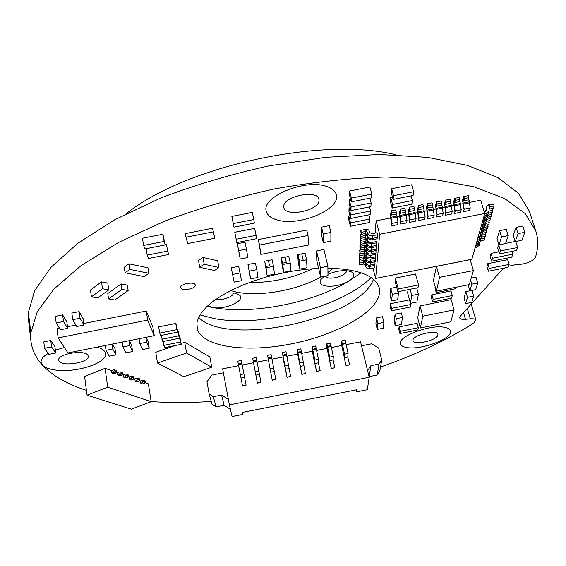 <?xml version="1.0" encoding="UTF-8"?>
<svg xmlns="http://www.w3.org/2000/svg" width="566" height="566" viewBox="0 0 566 566"><rect width="100%" height="100%" fill="white"/><g stroke="black" fill="none" stroke-linecap="round" stroke-linejoin="round"><path stroke-width="0.85" d="M213.297 231.862L212.604 228.268L185.308 233.624L185.966 237.232L213.297 231.862L214.733 238.244L187.735 243.55L185.966 237.232M212.604 228.268L214.733 238.244M391.622 308.35L390.42 303.709L390.094 306.22L391.29 310.84L391.622 308.35L410.753 304.508L410.315 307.02L391.29 310.84M410.449 303.348L410.753 304.508M390.42 303.709L409.508 299.881M435.183 286.771L434.929 287.917L436.237 292.594L436.556 291.157M455.984 287.259L455.602 288.71L436.237 292.594M400.268 331.329L399.122 326.915L398.768 329.157L399.914 333.558L400.268 331.329L418.309 327.693L417.857 329.936L399.914 333.558M399.122 326.915L417.128 323.285L418.309 327.693M108.559 298.912L107.773 293.535L121.089 283.948L121.916 289.375L128.157 290.542L114.785 300.015L108.559 298.912L121.916 289.375M121.089 283.948L127.322 285.137L128.157 290.542M129.798 269.388L128.921 263.813L124.251 267.244L125.114 272.798L129.798 269.388L148.872 273.265L144.174 276.604L125.114 272.798M128.921 263.813L147.967 267.768L148.872 273.265M433.188 299.393L431.908 294.773L431.349 297.334L432.622 301.933L433.188 299.393L452.284 295.565L451.611 298.119L432.622 301.933M431.908 294.773L450.968 290.952L452.284 295.565M489.257 268.404L487.814 263.643L486.916 266.494L488.352 271.234L489.257 268.404L509.138 264.435L508.112 267.286L488.352 271.234M487.814 263.643L507.652 259.681L509.138 264.435M422.795 316.196L420.014 305.923L417.666 317.922L420.361 327.969L422.795 316.196L454.073 309.899L450.812 321.828L420.361 327.969M420.014 305.923L451.166 299.669L454.073 309.899M228.374 399.391L221.596 395.054L213.325 396.681L209.172 394.021L206.965 381.76L211.833 375.074L223.393 372.81M238.604 365.678L222.643 368.799L229.4 404.867L369.195 377.246L360.563 341.829L345.989 344.673M341.758 345.501L331.237 347.559M327.091 348.373L316.458 350.453M312.404 351.245L301.657 353.347M297.695 354.118L286.828 356.247M282.958 357.005L271.977 359.148M268.199 359.891L257.106 362.056M253.412 362.778L242.206 364.971M361.525 345.769L371.6 343.795L378.711 348.076L381.71 360.068L379.05 364.037L370.921 365.643L367.582 370.617M346.067 365.721L341.425 344.1L341.659 340.874L342.267 343.477L344.538 354.21L344.255 357.754L346.067 365.721L349.611 364.822L346.081 365.516M331.351 368.615L326.773 346.965L326.886 343.76L327.488 346.364L329.73 357.111L329.575 360.634L331.351 368.615L334.895 367.716L331.358 368.409M316.606 371.515L313.132 355.986L312.092 346.647L314.894 360.018L314.866 363.521L316.606 371.515L320.151 370.617L316.613 371.31M301.848 374.416L297.383 352.71L297.277 349.547L297.843 352.158L301.848 374.416L305.385 373.525L301.841 374.218M287.054 377.324L283.757 361.738L282.434 352.441L287.054 377.324L290.599 376.432L287.04 377.133M272.246 380.239L267.569 355.349L272.246 380.239L275.784 379.347L272.225 380.048M257.41 383.161L252.677 358.257L257.41 383.161L260.947 382.262L257.381 382.963M242.545 386.083L237.762 361.165L242.545 386.083L246.083 385.184L242.51 385.892M356.191 389.854L356.58 391.842L356.842 389.726L242.581 412.366L242.977 414.362L232.081 416.526L229.4 404.867M369.195 377.246L367.327 389.712L356.58 391.842M341.659 340.874L345.196 340.187L348.09 353.509L347.772 357.061L349.611 364.822M326.886 343.76L330.431 343.067L333.289 356.417L333.098 359.941L334.895 367.716M312.092 346.647L315.644 345.953L318.46 359.325L318.396 362.827L320.151 370.617M297.277 349.547L300.836 348.847L305.385 373.525M282.434 352.441L286 351.748L290.599 376.432M267.569 355.349L271.135 354.649L275.784 379.347M252.677 358.257L256.249 357.556L260.947 382.262M237.762 361.165L241.342 360.471L246.083 385.184M230.426 409.324L224.108 405.263L216.063 406.855L212.024 404.251L209.172 394.021M221.596 395.054L224.108 405.263M242.977 414.362L242.595 412.359M369.103 376.857L370.921 365.643M369.287 376.581L377.189 375.017L379.779 371.14L381.71 360.068M347.772 357.061L344.255 357.754M348.09 353.509L344.538 354.21M345.748 343.647L342.211 344.333M345.819 342.784L342.267 343.477M333.098 359.941L329.575 360.634M333.289 356.417L329.73 357.111M330.997 346.526L327.452 347.22M331.039 345.67L327.488 346.364M318.396 362.827L314.866 363.521M318.46 359.325L314.894 360.018M316.224 349.413L312.673 350.106M316.231 348.564L312.68 349.257M303.673 365.714L300.143 366.414M303.609 362.233L300.037 362.933M301.43 352.307L297.872 353M301.409 351.465L297.843 352.158M288.929 368.615L285.384 369.308M288.731 365.148L285.158 365.855M286.608 355.207L283.05 355.901M286.559 354.366L282.986 355.059M274.156 371.508L270.612 372.209M273.831 368.07L270.251 368.777M271.765 358.108L268.199 358.802M271.68 357.273L268.107 357.974M259.362 374.416L255.811 375.109M258.903 370.999L255.316 371.699M256.893 361.016L253.32 361.709M256.78 360.181L253.2 360.882M244.547 377.324L240.989 378.024M243.953 373.928L240.366 374.635M242 363.924L238.42 364.624M241.859 363.103L238.272 363.804M213.325 396.681L216.063 406.855M377.189 375.017L379.05 364.037M439.527 277.333L436.436 266.381L433.429 280.488L436.414 291.186L439.527 277.333L473.395 270.569L469.313 284.592L436.414 291.186M436.436 266.381L470.162 259.66L473.395 270.569M398.266 288.964L395.379 278.026L395.004 280.828L397.877 291.716L398.266 288.964L418.515 284.917L418.005 287.691L397.877 291.716M395.379 278.026L415.543 274.001L418.515 284.917M372.959 268.135L375.598 278.444L379.645 234.274L484.758 213.495L480.661 200.208L469.532 202.402M462.967 203.696L460.512 204.177M453.967 205.465L451.484 205.96M444.954 207.248L442.449 207.736M435.933 209.024L433.407 209.519M426.913 210.8L424.358 211.302M417.878 212.583L415.31 213.092M408.843 214.365L406.247 214.875M399.801 216.148L397.176 216.665M390.752 217.931L376.114 220.818L375.095 233.107M379.645 234.274L376.114 220.818M366.513 231.14L365.976 229.039L366.718 229.096L368.685 229.987L370.044 232.704L371.869 233.744L377.076 232.718L377.593 234.72L377.359 237.423L372.18 238.442C369.888 238.682 368.367 237.819 367.624 235.852L367.369 234.862L365.572 233.489L365.707 231.452L366.513 231.14L367.815 233.15C368.558 235.123 370.086 235.987 372.393 235.746L377.593 234.72M376.914 237.508L377.006 241.42L371.869 242.439C369.591 242.68 368.084 241.816 367.348 239.864L367.093 238.873L365.311 237.515L365.445 235.506L366.244 235.201L367.532 237.196C368.275 239.163 369.789 240.026 372.074 239.779L377.239 238.76M376.567 241.505L376.659 245.361L371.565 246.373C369.301 246.606 367.808 245.757 367.079 243.812L366.825 242.828L365.056 241.477L365.183 239.503L365.983 239.206L367.256 241.187C367.992 243.139 369.492 243.996 371.763 243.755L376.892 242.743M376.234 245.446L376.319 249.238L371.261 250.243C369.018 250.476 367.532 249.634 366.81 247.696L366.563 246.719L364.801 245.382L364.928 243.437L365.721 243.147L366.987 245.113C367.716 247.052 369.209 247.908 371.459 247.667L376.546 246.663M375.895 249.323L375.987 253.059L370.963 254.056C368.735 254.29 367.263 253.448 366.549 251.53L366.301 250.554L364.554 249.231L364.681 247.314L365.466 247.024L366.718 248.983C367.44 250.908 368.926 251.757 371.162 251.523L376.206 250.519M375.569 253.144L375.654 256.83L370.666 257.813C368.459 258.046 367.001 257.212 366.287 255.301L366.039 254.332L364.313 253.016L364.433 251.127L365.212 250.844L366.457 252.79C367.178 254.707 368.643 255.549 370.864 255.316L375.874 254.325M375.244 256.907L375.329 260.537L370.383 261.52C368.19 261.747 366.74 260.912 366.032 259.016L365.785 258.054L364.072 256.752L364.193 254.891L364.964 254.608L366.202 256.547C366.91 258.45 368.367 259.292 370.574 259.058L375.548 258.068M374.925 260.615L375.01 264.188L370.093 265.164C367.921 265.397 366.478 264.563 365.778 262.681L365.537 261.725L363.832 260.431L363.952 258.598L364.716 258.322L365.947 260.24C366.648 262.136 368.098 262.971 370.284 262.737L375.223 261.761M374.614 264.265L374.692 267.789L369.817 268.758C367.652 268.984 366.223 268.164 365.53 266.289L365.289 265.341L363.598 264.053L363.712 262.249L364.476 261.973L365.693 263.89C366.393 265.772 367.829 266.6 370.001 266.367L369.817 268.758M469.575 210.481L463.604 211.663L463.002 209.661L463.611 207.142L462.443 199.352L463.257 198.765L463.865 200.767L468.372 199.883L469.094 200.279L470.212 207.963L469.575 210.481M460.611 212.25L454.632 213.432L454.038 211.429L454.604 208.918L453.423 201.128L454.236 200.541L454.831 202.55L459.351 201.659L460.073 202.055L461.205 209.738L460.611 212.25M451.64 214.019L445.654 215.2L445.074 213.198L445.598 210.694L444.402 202.904L445.209 202.324L445.796 204.326L450.317 203.442L451.045 203.838L452.192 211.514L451.64 214.019M442.662 215.795L436.676 216.976L436.096 214.974L436.577 212.476L435.367 204.68L436.174 204.1L436.754 206.109L441.275 205.217L442.011 205.614L443.178 213.297L442.662 215.795M433.683 217.57L427.691 218.752L427.118 216.743L427.556 214.252L426.332 206.463L427.132 205.882L427.705 207.892L432.226 207L432.969 207.397L434.15 215.08L433.683 217.57M424.691 219.346L418.691 220.528L417.291 208.246L418.083 207.665L418.649 209.675L423.177 208.783L423.92 209.179L425.123 216.863L424.691 219.346M415.692 221.122L409.692 222.304L408.242 210.028L409.027 209.448L409.586 211.465L414.114 210.573L414.871 210.962L416.081 218.646L415.692 221.122M406.692 222.898L400.686 224.079L399.186 211.811L399.964 211.231L400.516 213.248L405.051 212.356L405.808 212.745L407.039 220.429L406.692 222.898M397.679 224.674L391.672 225.862L390.123 213.594L390.894 213.021L391.439 215.038L395.981 214.146L396.738 214.535L397.983 222.219L397.679 224.674M484.758 213.495L471.881 259.242L375.598 278.444M365.827 233.574L366.244 235.201M365.572 237.6L365.983 239.206M365.318 241.569L365.721 243.147M365.07 245.474L365.466 247.024M364.822 249.316L365.212 250.844M364.582 253.108L364.964 254.608M364.341 256.837L364.716 258.322M374.904 265.397L370.001 266.367M364.108 260.516L364.476 261.973M468.641 198.793L469.094 200.279M463.604 211.663L464.212 209.144L462.443 199.352M459.613 200.52L460.073 202.055M454.632 213.432L455.198 210.927L453.423 201.128M450.571 202.239L451.045 203.838M445.654 215.2L446.185 212.703L444.402 202.904M441.522 203.958L442.011 205.614M436.676 216.976L437.157 214.486L435.367 204.68M432.474 205.67L432.969 207.397M427.691 218.752L428.129 216.269L426.332 206.463M423.41 207.375L423.92 209.179M418.691 220.528L419.095 218.052L417.291 208.246M414.34 209.08L414.871 210.962M409.692 222.304L410.053 219.834L408.242 210.028M405.263 210.771L405.808 212.745M400.686 224.079L401.004 221.617L399.186 211.811M396.179 212.462L396.738 214.535M391.672 225.862L391.948 223.407L390.123 213.594M479.232 245.142L476.657 247.498L475.1 247.809M475.801 245.326L477.364 245.014L479.848 242.998L480.01 242.177M480.308 241.392L477.725 243.762L476.148 244.08M476.862 241.562L478.44 241.243L480.937 239.213L481.1 238.385M481.404 237.586L478.801 239.977L477.216 240.288M477.937 237.734L479.529 237.416L482.048 235.371L482.211 234.529M482.522 233.73L479.89 236.128L478.298 236.446M479.027 233.85L480.633 233.532L483.166 231.473L483.336 230.624M483.647 229.81L481.001 232.223L479.395 232.541M480.138 229.909L481.751 229.591L484.305 227.518L484.475 226.655M484.793 225.834L482.133 228.261L480.513 228.586M481.263 225.912L482.89 225.586L485.465 223.506L485.628 222.629M485.953 221.794L483.272 224.242L481.645 224.56M482.409 221.851L484.043 221.525L486.64 219.431L486.81 218.54M487.135 217.698L484.432 220.153L482.791 220.478M483.569 217.726L485.218 217.394L487.828 215.285L487.998 214.387M485.628 210.502L485.31 211.33M488.338 213.531L485.614 216.007L483.958 216.332M485.706 211.252L486.491 207.135M484.163 211.557L485.798 211.231L486.852 210.375L486.59 206.774L488.508 204.85L489.116 204.998L489.732 206.958L489.052 209.123M484.744 213.538L486.413 213.205L489.038 211.083L489.151 206.923L488.508 204.85M365.976 229.039L365.197 229.456L365.707 231.452L361.257 232.329L361.136 234.366L365.572 233.489M364.957 233.609L365.445 235.506L361.023 236.383L360.91 238.385L365.311 237.515M364.709 237.635L365.183 239.503L360.804 240.373L360.691 242.34L365.056 241.477M364.462 241.597L364.928 243.437L360.577 244.3L360.471 246.238L364.801 245.382M364.221 245.502L364.681 247.314L360.365 248.17L360.252 250.08L364.554 249.231M363.98 249.344L364.433 251.127L360.146 251.983L360.04 253.865L364.313 253.016M363.74 253.129L364.193 254.891L359.934 255.733L359.835 257.594L364.072 256.752M363.513 256.858L363.952 258.598L359.728 259.433L359.622 261.266L363.832 260.431M363.28 260.537L363.712 262.249L359.523 263.077L359.424 264.881L363.598 264.053M463.08 201.461L463.865 200.767L464.389 198.56L463.78 196.551L463.257 198.765M454.052 203.244L454.831 202.55L455.319 200.343L454.724 198.333L454.236 200.541M445.017 205.019L445.796 204.326L446.249 202.133L445.661 200.116L445.209 202.324M435.983 206.802L436.754 206.109L437.171 203.916L436.584 201.906L436.174 204.1M426.941 208.585L427.705 207.892L428.087 205.706L427.507 203.689L427.132 205.882M417.885 210.368L418.649 209.675L418.996 207.496L418.423 205.479L418.083 207.665M408.829 212.151L409.586 211.465L409.897 209.293L409.331 207.269L409.027 209.448M399.766 213.941L400.516 213.248L400.792 211.083L400.233 209.059L399.964 211.231M390.696 215.724L391.439 215.038L391.679 212.88L391.134 210.849L390.894 213.021M489.151 206.923L494.139 206.088L493.524 204.128L489.116 204.998M365.197 229.456L360.747 230.341L361.257 232.329M360.747 230.341L361.136 234.366M361.115 234.282L360.521 234.402L361.023 236.383M360.521 234.402L360.91 238.385M360.889 238.286L360.301 238.399L360.804 240.373M360.301 238.399L360.691 242.34M360.662 242.227L360.082 242.34L360.577 244.3M360.082 242.34L360.471 246.238M360.436 246.111L359.87 246.224L360.365 248.17M359.87 246.224L360.252 250.08M360.217 249.931L359.658 250.045L360.146 251.983M359.658 250.045L360.04 253.865M359.997 253.702L359.452 253.809L359.934 255.733M359.452 253.809L359.835 257.594M359.785 257.417L359.247 257.523L359.728 259.433M359.247 257.523L359.622 261.266M359.58 261.075L359.042 261.181L359.523 263.077M359.042 261.181L359.424 264.881M468.372 199.883L468.917 197.668L464.389 198.56M463.78 196.551L468.308 195.659L468.917 197.668M459.351 201.659L459.854 199.451L455.319 200.343M454.724 198.333L459.252 197.442L459.854 199.451M450.317 203.442L450.784 201.234L446.249 202.133M445.661 200.116L450.189 199.225L450.784 201.234M441.275 205.217L441.713 203.024L437.171 203.916M436.584 201.906L441.126 201.008L441.713 203.024M432.226 207L432.629 204.814L428.087 205.706M427.507 203.689L432.049 202.798L432.629 204.814M423.177 208.783L423.538 206.604L418.996 207.496M418.423 205.479L422.965 204.581L423.538 206.604M414.114 210.573L414.446 208.394L409.897 209.293M409.331 207.269L413.88 206.371L414.446 208.394M405.051 212.356L405.341 210.184L400.792 211.083M400.233 209.059L404.789 208.161L405.341 210.184M395.981 214.146L396.235 211.981L391.679 212.88M391.134 210.849L395.684 209.958L396.235 211.981M480.477 240.819L484.114 240.097L484.673 238.215L481.022 238.937M484.673 238.215L484.156 236.531M481.56 237.048L485.232 236.319L485.791 234.409L482.119 235.138M485.791 234.409L485.267 232.697M482.664 233.213L486.364 232.477L486.93 230.539L483.23 231.275M486.93 230.539L486.399 228.805M483.788 229.322L487.51 228.586L488.09 226.619L484.362 227.355M488.09 226.619L487.545 224.858M484.928 225.374L488.67 224.631L489.265 222.636L485.508 223.379M489.265 222.636L488.713 220.846M486.081 221.37L489.852 220.62L490.453 218.589L486.668 219.339M490.453 218.589L489.894 216.778M487.248 217.302L491.055 216.545L491.663 214.486L487.842 215.243M491.663 214.486L491.09 212.646M488.437 213.17L492.271 212.413L492.887 210.319L489.038 211.083L488.232 213.891M492.887 210.319L492.307 208.451M489.123 209.08L493.51 208.217L494.139 206.088M111.509 370.624L111.849 372.973L114.099 373.772L115.641 373.164L113.391 372.364L114.247 370.78L114.077 369.605L111.509 370.624L105.057 368.31L107.717 387.123L87.065 395.174L84.575 376.468L105.057 368.31M145.101 382.666L148.356 383.833L151.164 401.669L107.717 387.123M140.446 380.996L140.792 383.26L142.88 384.003L144.38 383.423L142.299 382.68L143.12 381.159L142.943 380.027L140.446 380.996L139.54 380.67M134.835 378.987L135.182 381.265L137.297 382.022L138.804 381.434L136.696 380.685L137.524 379.149L137.354 378.01L134.835 378.987L133.887 378.647M129.14 376.942L129.487 379.241L131.637 380.005L133.151 379.418L131.008 378.654L131.843 377.105L131.673 375.958L129.14 376.942L128.149 376.588M123.36 374.869L123.699 377.182L125.878 377.961L127.407 377.366L125.228 376.588L126.069 375.032L125.9 373.871L123.36 374.869L122.313 374.494M117.48 372.761L117.82 375.095L120.034 375.881L121.57 375.279L119.355 374.494L120.204 372.923L120.034 371.756L117.48 372.761L116.391 372.371M151.164 401.669L131.333 409.147L87.065 395.174M114.247 370.78L116.497 371.586L116.32 370.419L114.077 369.605M120.204 372.923L122.419 373.716L122.242 372.555L120.034 371.756M126.069 375.032L128.249 375.81L128.072 374.657L125.9 373.871M131.843 377.105L133.986 377.876L133.809 376.73L131.673 375.958M137.524 379.149L139.632 379.906L139.462 378.767L137.354 378.01M143.12 381.159L145.2 381.909L145.023 380.777L142.943 380.027M135.182 381.265L136.696 380.685M139.632 379.906L138.804 381.434M140.792 383.26L142.299 382.68M145.2 381.909L144.38 383.423M129.487 379.241L131.008 378.654M133.986 377.876L133.151 379.418M123.699 377.182L125.228 376.588M128.249 375.81L127.407 377.366M117.82 375.095L119.355 374.494M122.419 373.716L121.57 375.279M111.849 372.973L113.391 372.364M116.497 371.586L115.641 373.164M86.414 390.314C67.368 384.293 52.751 375.93 42.563 365.233C45.068 367.702 49.567 369.336 56.076 370.122C76.728 372.952 107.689 362.728 105.531 353.573C105.071 350.807 102.262 348.649 97.119 347.107M42.563 365.233L42.563 365.219C45.068 367.688 49.567 369.322 56.076 370.114C76.721 372.937 107.674 362.721 105.531 353.566M48.174 353.425C43.172 356.389 40.809 359.339 41.063 362.275L42.323 364.957C35.835 357.882 32.029 349.852 30.904 340.888L30.79 332.836L28.413 312.333L28.576 320.455L30.904 340.888M64.404 347.524L55.362 350.142M41.063 362.275L42.563 365.219M266.261 211.189C267.293 215.264 270.944 218.186 277.199 219.955C298.982 226.895 341.065 209.293 336.303 194.654C335.334 191.011 332.093 188.28 326.575 186.447C305.166 178.502 261.138 196.954 266.261 211.196C267.293 215.271 270.937 218.2 277.199 219.969C298.975 226.881 341.05 209.286 336.303 194.647M406.324 347.446C420.545 350.616 453.465 338.39 450.387 330.834C449.913 329.235 448.145 328.103 445.088 327.438C431.087 323.837 397.099 336.544 400.487 343.895C400.997 345.628 402.942 346.809 406.324 347.446M400.487 343.887C400.997 345.621 402.942 346.802 406.324 347.432C420.538 350.609 453.444 338.39 450.387 330.827M318.63 268.326L305.951 269.296L292.863 271.072L279.661 273.626L266.636 276.901L254.084 280.821L242.276 285.292L231.459 290.209L221.858 295.466L213.651 300.942L206.972 306.517L201.928 312.071L198.567 317.505L196.904 322.705L197.336 329.249C203.35 347.418 247.406 352.851 291.95 343.767C336.529 334.888 377.296 312.46 379.602 292.792L379.255 287.832C375.463 275.607 358.349 269.041 327.905 268.142M195.199 284.931C194.506 281.153 179.705 283.906 180.745 287.62L180.787 287.79C181.629 291.532 196.26 288.759 195.228 285.059L195.199 284.931M283.771 206.986C281.854 196.742 317.42 188.895 318.863 199.246L318.969 200.088C319.995 210.432 285.342 217.761 283.849 207.51L283.771 206.986M412.939 340.102C413.279 334.853 437.263 329.228 437.9 334.258L437.9 335.051C437.122 340.364 413.626 345.755 412.954 340.782L412.939 340.102M59.097 361.143L58.715 360.181C57.102 353.892 85.218 349.293 87.956 355.37L88.254 356.191C89.824 362.41 62.43 367.086 59.097 361.143M504.688 267.966L501.575 270.293L460.384 316.125L459.712 317.901C460.208 319.09 462.118 319.549 465.45 319.288L470.311 318.828C473.572 318.573 475.44 319.012 475.914 320.151L473.615 323.193C446.631 340.18 415.593 354.797 380.493 367.037M211.252 401.471C190.388 402.78 170.352 402.815 151.15 401.584M28.413 312.333L34.653 290.641L51.011 267.293L77.839 243.253L114.756 219.735L160.511 198.107C194.768 185.025 230.992 174.271 269.19 165.852L325.86 157.306L379.637 154.511L427.578 157.383L467.466 165.385L497.96 177.703L518.534 193.339L529.359 211.274L535.747 230.815C538.443 239.39 538.337 248.226 535.436 257.325C533.023 260.898 528.078 263.24 520.593 264.329L515.301 264.747L508.473 266.275M198.638 317.356C227.461 347.658 359.842 318.792 373.447 279.243M535.747 230.815L525.107 213.538L504.631 198.56L474.138 186.865L434.115 179.422L385.92 177.024C350.382 178.071 313.281 182.033 274.623 188.903C236.079 197.385 199.494 208.104 164.862 221.073L118.57 242.418L81.179 265.525L53.947 289.035L37.264 311.788L30.79 332.836M157.497 363.011L186.589 353L211.748 367.256L183.759 376.701L157.497 363.011L155.756 352.278L175.092 345.557M181.014 343.498L184.707 342.218L209.852 356.898L211.748 367.256M260.862 254.41L258.379 239.588L306.758 230.058L308.024 235.506L308.456 245.007L260.862 254.41L259.539 245.064L308.024 235.506M395.252 325.726L394.099 321.247L395.11 314.151L401.315 312.906L402.504 317.441L401.372 324.495L395.252 325.726L396.292 318.693L402.504 317.441M491.585 261.188L492.533 258.245L512.824 254.198L511.756 257.162L491.585 261.188L490.114 256.37L491.055 253.398L498.872 251.842M410.138 289.261L411.8 295.473L418.408 294.15L416.93 302.046L410.435 303.348L407.605 292.756L408.107 289.672M320.667 277.05L316.811 260.537L316.521 250.943L323.908 249.479L327.891 266.225L327.962 275.6L320.667 277.05L320.455 267.704L327.891 266.225M413.633 191.74L411.673 184.778L391.615 188.704L391.219 192.482L393.108 199.423L413.088 195.503L413.633 191.74L393.519 195.687L393.108 199.423M58.135 337.909L67.934 352.936L154.263 335.68L147.698 320.066L58.135 337.909L56.996 328.804L59.557 328.294M67.474 326.724L75.901 325.047M83.74 323.483L146.24 311.052L152.841 326.936L154.263 335.68M105.333 345.465L106.026 350.319L109.28 356.191L112.62 355.526L115.917 354.861L115.025 348.755L112.514 344.029M122.235 342.083L122.956 346.93L125.97 352.851L132.6 351.521L131.666 345.423L129.352 340.661M139.116 338.709L139.873 343.548L142.639 349.512L149.254 348.182L148.285 342.097L146.162 337.301M179.684 337.11L181.162 344.34L180.115 338.305L179.189 335.999M178.071 330.884L179.571 338.227L178.516 332.115L177.314 329.794M177.717 332.108L175.764 323.462L158.706 326.872L159.732 333.091L160.709 335.511L177.717 332.108L176.833 329.674L159.732 333.091M56.176 322.967L60.477 329.752L67.679 328.322L66.838 321.778L62.642 314.88L55.348 316.33L56.176 322.967L63.491 321.509L62.642 314.88M72.724 319.677L76.771 326.511L83.959 325.082L83.075 318.552L79.141 311.611L71.854 313.055L72.724 319.677L80.025 318.226L79.141 311.611M108.778 289.898L97.677 297.921L91.416 296.817L90.461 290.004L101.505 281.882L107.773 283.071L108.778 289.898L102.496 288.745L101.505 281.882M165.159 244.286L166.255 244.066L168.583 254.523L166.255 244.066M249.323 272.331L247.993 264.499L255.4 263.034L256.78 269.657L249.351 271.128L250.667 278.875L249.323 272.331M232.584 274.453L231.268 267.81L238.682 266.345L240.019 272.975L232.584 274.453L234.161 282.151L241.484 280.694L240.019 272.975M290.238 263.027L282.823 264.499L281.373 257.898L282.172 265.822L283.601 272.338L290.896 270.888L290.238 263.027L288.766 256.433L285.08 257.162L286.247 262.44L282.533 263.176L281.38 257.898L285.08 257.162M267.145 275.6L274.446 274.156L273.52 266.338L266.098 267.81L267.145 275.6L264.697 261.195L268.404 260.459L269.536 265.751L265.822 266.487L264.697 261.195M273.52 266.338L272.09 259.73L268.404 260.459M306.588 259.787L305.081 253.207L297.702 254.665L298.24 262.638L299.711 269.14L306.991 267.697L306.588 259.787L299.195 261.251L299.711 269.14M321.7 235.916L321.53 227.15L329.221 225.636L330.869 232.428L323.158 233.949L323.299 242.63L321.7 235.916M371.777 194.088L369.916 187.028L349.576 191.011L349.455 194.81L351.245 201.85L371.508 197.881L371.777 194.088L351.38 198.086L351.245 201.85M350.687 199.649L349.3 199.918L349.18 203.604L350.941 210.559L370.886 206.64L371.147 202.968L351.069 206.908L350.941 210.559M350.234 207.757L349.045 207.991L348.932 211.571L350.665 218.448L370.32 214.578L370.574 211.012L350.786 214.903L350.665 218.448M349.993 215.773L348.79 216.014L348.677 219.488L350.389 226.287L369.761 222.466L370.001 219.007L350.51 222.848L350.389 226.287M392.5 197.187L390.682 197.548L390.299 201.206L392.153 208.069L411.829 204.199L412.352 200.555L392.556 204.446L392.153 208.069M253.816 219.544L252.302 212.406L231.855 216.41L233.97 227.15L254.332 223.153L253.816 219.544L233.312 223.563L233.97 227.15M256.101 235.35L254.629 228.374L234.784 232.272L236.814 242.581L256.582 238.689L256.101 235.35L236.206 239.269L236.814 242.581M44.558 348.281L48.846 354.387L55.716 353.007L54.944 346.703L50.763 340.499L43.801 341.885L44.558 348.281L51.541 346.887L50.763 340.499M165.272 244.929L162.895 234.253L142.462 238.258L143.644 245.453L144.924 248.927L165.272 244.929L164.133 241.427L143.644 245.453M237.31 243.734L240.246 259.037L247.837 257.537L246.415 249.082L238.703 250.604L237.31 243.734L245 242.22L246.415 249.082M198.489 260.502L202.939 257.424L217.648 260.749L218.957 267.499L204.22 264.251L199.748 267.308L198.489 260.502M375.881 323.78L376.482 317.894L382.475 316.691L383.918 322.379L377.918 323.582L377.296 329.405L375.881 323.78M468.202 284.811L469.83 290.818L475.666 289.643L477.711 283L471.789 284.189L470.601 280.156M477.711 283L475.978 277.156L471.202 278.111M465.839 291.624L464.021 297.964L465.655 303.617L471.747 302.393L473.678 296.103L467.509 297.348L465.839 291.624L472.002 290.393L473.678 296.103M516.05 227.383L513.242 235.456L515.202 241.632L521.887 240.302L524.838 232.286L518.046 233.638L516.05 227.383L522.821 226.039L524.838 232.286M499.615 230.645L497.054 238.675L498.971 244.866L505.544 243.557L508.24 235.583L501.568 236.913L499.615 230.645L506.266 229.322L508.24 235.583M498.929 244.731L497.62 247.788L499.502 253.879L516.567 250.483L517.649 247.498L500.493 250.922L499.502 253.879M505.594 243.401L515.159 241.498M391.495 300.914L392.358 294.32L398.577 293.075L397.629 299.683L391.495 300.914L389.96 295.013L390.802 288.349L396.681 287.174M416.725 287.945L418.408 294.15M410.435 303.348L411.8 295.473M168.583 254.523L148.469 258.485L147.202 255.125L167.486 251.134M391.615 188.704L393.519 195.687M106.026 350.319L112.761 348.967L112.054 344.121M115.917 354.861L112.761 348.967M122.956 346.93L129.685 345.585L128.949 340.739M132.6 351.521L129.685 345.585M390.682 197.548L392.556 204.446M411.058 195.9L412.352 200.555M139.873 343.548L146.587 342.204L145.816 337.371M149.254 348.182L146.587 342.204M179.571 338.227L162.81 341.581L161.225 335.405M179.125 337.003L178.714 335.864L161.855 339.239M181.162 344.34L164.642 347.658L163.072 341.531M180.731 343.159L180.321 342.048L163.708 345.373M234.784 232.272L236.206 239.269M231.855 216.41L233.312 223.563M146.134 248.686L147.202 255.125M67.679 328.322L63.491 321.509M83.959 325.082L80.025 318.226M316.521 250.943L320.455 267.704M518.046 233.638L515.202 241.632M501.568 236.913L498.971 244.866M349.3 199.918L351.069 206.908M369.895 198.192L371.147 202.968M349.576 191.011L351.38 198.086M349.045 207.991L350.786 214.903M369.506 206.915L370.574 211.012M348.79 216.014L350.51 222.848M368.926 214.854L370.001 219.007M55.716 353.007L51.541 346.887M392.358 294.32L390.802 288.349M91.416 296.817L102.496 288.745M204.22 264.251L202.939 257.424M199.748 267.308L214.486 270.506L218.957 267.499M467.509 297.348L465.655 303.617M471.789 284.189L469.83 290.818M146.24 311.052L147.698 320.066M491.055 253.398L492.533 258.245M511.94 251.403L512.824 254.198M395.11 314.151L396.292 318.693M258.379 239.588L259.539 245.064M266.098 267.81L265.822 266.487M247.993 264.499L249.351 271.128M498.596 244.795L500.493 250.922M517.649 247.498L515.753 241.526M321.53 227.15L323.158 233.949M376.482 317.894L377.918 323.582M184.707 342.218L186.589 353M180.321 342.048L179.281 335.985M178.714 335.864L177.653 329.723M176.833 329.674L175.764 323.462M250.667 278.875L257.976 277.425L256.78 269.657M282.823 264.499L283.601 272.338M299.195 261.251L297.702 254.665M323.299 242.63L330.884 241.13L330.869 232.428M164.133 241.427L162.895 234.253M238.703 250.604L240.246 259.037M377.296 329.405L383.217 328.216L383.918 322.379M398.577 293.075L398.202 291.653M327.955 274.319C335.744 271.022 342.862 269.975 349.321 271.178L351.811 272.112C355.328 274.581 354.238 277.644 348.543 281.295C340.52 285.49 332.624 287.012 324.856 285.844C320.413 284.705 319.068 282.618 320.83 279.576L324.332 276.321M325.054 276.173L327.863 277.786C334.152 279.519 347.17 274.623 346.498 270.732M226.506 292.799L234.756 293.117L238.633 294.525C247.802 299.612 225.579 310.373 212.377 307.451C251.587 314.951 311.951 303.235 348.543 281.295L361.122 272.777M215.717 299.456C222.516 300.709 233.9 296.506 233.39 292.891M333.027 272.409L337.676 271.284M199.975 314.908L214.479 318.616C262.362 327.608 341.234 307.296 371.211 277.581M396.023 154.843C322.125 136.371 185.846 166.086 126.338 213.637M249.273 282.54C271.553 282.795 292.764 278.168 312.906 268.666M230.652 290.62L236.39 292.077C259.907 297.037 297.433 290.266 320.66 277.022M327.94 272.444L333.204 268.263M207.149 306.348L212.377 307.451L207.821 305.725M372.393 235.746L372.18 238.442M372.074 239.779L371.869 242.439M371.763 243.755L371.565 246.373M371.459 247.667L371.261 250.243M371.162 251.523L370.963 254.056M370.864 255.316L370.666 257.813M370.574 259.058L370.383 261.52M370.284 262.737L370.093 265.164M470.212 207.963L464.212 209.144M461.205 209.738L455.198 210.927M452.192 211.514L446.185 212.703M443.178 213.297L437.157 214.486M434.15 215.08L428.129 216.269M425.123 216.863L419.095 218.052M416.081 218.646L410.053 219.834M407.039 220.429L401.004 221.617M397.983 222.219L391.948 223.407M476.657 247.498L477.364 245.014M477.725 243.762L478.44 241.243M478.801 239.977L479.529 237.416M479.89 236.128L480.633 233.532M481.001 232.223L481.751 229.591M482.133 228.261L482.89 225.586M483.272 224.242L484.043 221.525M484.432 220.153L485.218 217.394M485.614 216.007L486.413 213.205M367.815 233.15L367.624 235.852M367.553 232.145L367.369 234.862M367.532 237.196L367.348 239.864M367.277 236.206L367.093 238.873M367.256 241.187L367.079 243.812M367.009 240.196L366.825 242.828M366.987 245.113L366.81 247.696M366.74 244.13L366.563 246.719M366.718 248.983L366.549 251.53M366.471 248.007L366.301 250.554M366.457 252.79L366.287 255.301M366.209 251.82L366.039 254.332M366.202 256.547L366.032 259.016M365.954 255.584L365.785 258.054M365.947 260.24L365.778 262.681M365.7 259.285L365.537 261.725M365.693 263.89L365.53 266.289M365.452 262.935L365.289 265.341M469.653 202.805L463.639 203.986M469.348 201.8L463.342 202.989M460.632 204.581L454.611 205.769M460.335 203.576L454.314 204.765M451.604 206.364L445.576 207.552M451.307 205.359L445.286 206.548M442.57 208.147L436.542 209.328M442.272 207.135L436.252 208.323M433.521 209.922L427.493 211.118M433.238 208.918L427.203 210.106M424.472 211.712L418.437 212.901M424.189 210.701L418.154 211.889M415.423 213.495L409.381 214.684M415.14 212.483L409.098 213.679M406.36 215.278L400.311 216.474M406.077 214.273L400.035 215.462M397.29 217.068L391.24 218.264M397.014 216.056L390.965 217.252M485.833 211.224L486.562 208.642M486.512 210.885L486.866 209.625M467.297 308.435L470.311 318.828M463.533 312.623L465.45 319.288M163.447 235.958L164.685 243.111M176.196 324.658L177.264 330.848M298.034 254.601L299.527 261.188M301.735 253.865L303.242 260.452M479.848 242.998L479.133 245.488M480.937 239.213L480.209 241.739M482.048 235.371L481.305 237.939M483.166 231.473L482.416 234.083M484.305 227.518L483.548 230.164M485.465 223.506L484.687 226.188M486.64 219.431L485.854 222.155M487.828 215.285L487.036 218.052M475.914 320.151L471.223 304.069M350.927 271.687L351.811 272.112M237.755 294.051L238.633 294.525M321.424 278.797L320.83 279.576"/></g></svg>
